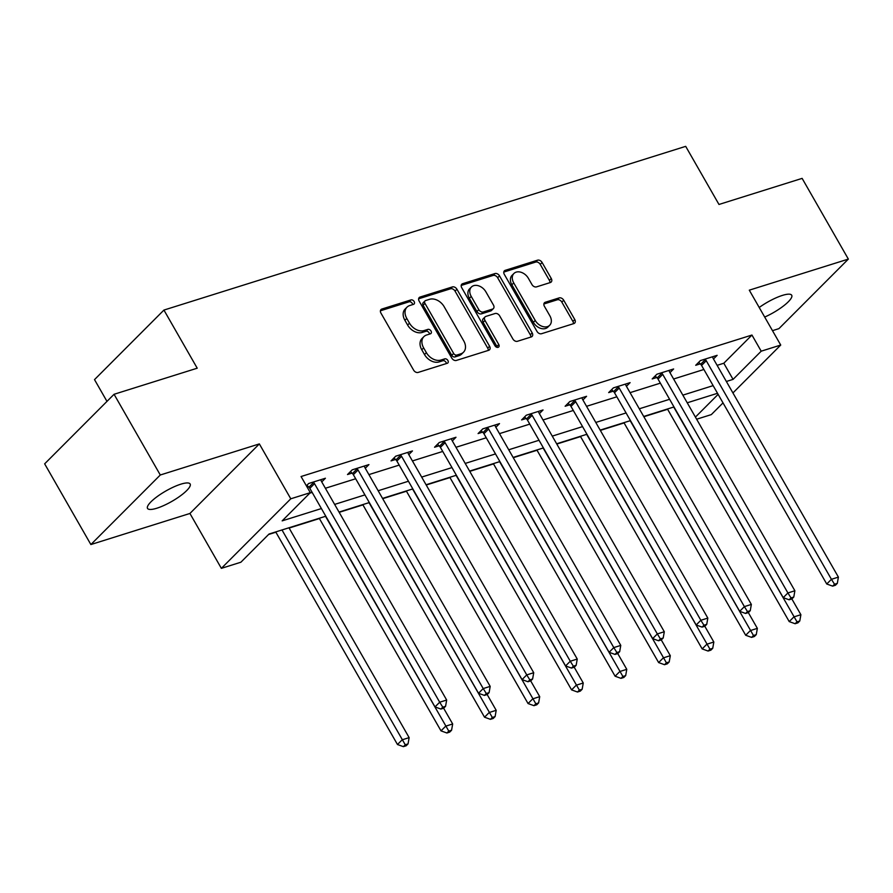 <?xml version="1.0" encoding="UTF-8"?>
<svg xmlns="http://www.w3.org/2000/svg" width="893" height="893" viewBox="0 0 893 893"><rect width="100%" height="100%" fill="white"/><g stroke="black" fill="none" stroke-linecap="round" stroke-linejoin="round"><path stroke-width="1.34" d="M414.14 301.533A2.634 1.898 44.9 0 0 410.959 299.914L381.858 309.045A3.762 2.724 44.9 0 0 381.01 309.558A3.762 2.724 44.9 0 0 380.931 313.075L413.604 370.115A3.762 2.724 44.9 0 0 418.158 372.426L447.248 363.295A2.634 1.898 44.9 0 0 447.851 362.938A2.634 1.898 44.9 0 0 447.895 360.482A2.634 1.898 44.9 0 0 444.714 358.863L440.941 360.046A12.056 8.696 44.9 0 1 426.374 352.657L423.65 347.902A12.056 8.696 44.9 0 1 423.885 336.639A12.056 8.696 44.9 0 1 426.608 335.009L430.37 333.826A2.634 1.898 44.9 0 0 430.973 333.469A2.634 1.898 44.9 0 0 431.018 331.002A2.634 1.898 44.9 0 0 427.836 329.394L424.063 330.566A12.056 8.696 44.9 0 1 409.496 323.177L406.773 318.421A12.056 8.696 44.9 0 1 407.007 307.159A12.056 8.696 44.9 0 1 409.731 305.54L413.492 304.357A2.634 1.898 44.9 0 0 414.095 304A2.634 1.898 44.9 0 0 414.14 301.533M412.644 304.625A2.634 1.898 44.9 0 0 412.265 303.419A2.634 1.898 44.9 0 0 409.083 301.801L380.407 310.797M446.4 363.563A2.634 1.898 44.9 0 0 446.02 362.357A2.634 1.898 44.9 0 0 442.839 360.739L439.066 361.922L440.941 360.046M429.522 334.094A2.634 1.898 44.9 0 0 429.142 332.888A2.634 1.898 44.9 0 0 425.961 331.27L422.188 332.453L424.063 330.566M764.698 317.06A24.557 6.005 150.2 0 0 791.7 295.226A24.557 6.005 150.2 0 0 782.402 295.404A24.557 6.005 150.2 0 0 759.217 307.482M180.844 484.173A24.557 6.005 150.2 0 0 157.425 496.419A24.557 6.005 150.2 0 0 147.524 508.407A24.557 6.005 150.2 0 0 156.822 508.229A24.557 6.005 150.2 0 0 180.241 495.983A24.557 6.005 150.2 0 0 190.142 483.995A24.557 6.005 150.2 0 0 180.844 484.173M550.345 282.534A3.762 2.724 44.9 0 0 551.193 282.021A3.762 2.724 44.9 0 0 551.271 278.504L542.107 262.497A3.762 2.724 44.9 0 0 537.553 260.187L505.237 270.333A3.762 2.724 44.9 0 0 504.389 270.836A3.762 2.724 44.9 0 0 504.311 274.363L536.983 331.403A3.762 2.724 44.9 0 0 541.538 333.714L573.853 323.579A3.762 2.724 44.9 0 0 574.701 323.065A3.762 2.724 44.9 0 0 574.779 319.549L563.706 300.215A3.762 2.724 44.9 0 0 559.152 297.905L545.322 302.247A3.762 2.724 44.9 0 0 544.473 302.749A3.762 2.724 44.9 0 0 544.395 306.277L549.887 315.854A10.08 7.267 44.9 0 1 549.686 325.275A10.08 7.267 44.9 0 1 535.231 320.453L513.732 282.902A10.08 7.267 44.9 0 1 513.921 273.481A10.08 7.267 44.9 0 1 528.377 278.303L531.96 284.566A3.762 2.724 44.9 0 0 536.514 286.876L550.345 282.534M717.124 365.337L723.81 363.239L751.951 335.042L761.204 351.183L780.728 345.055L732.93 392.942M114.07 394.282L160.293 474.998L90.874 544.551L44.65 463.835L114.07 394.282L197.219 368.195L163.932 310.072L685.69 146.352L718.977 204.464L802.126 178.377L848.35 259.093L749.294 290.169L780.728 345.055M90.874 544.551L189.93 513.464L259.35 443.91L160.293 474.998M259.35 443.91L290.783 498.796L310.306 492.668L282.166 520.865L321.391 508.564M751.951 335.042L301.064 476.527L310.306 492.668M456.926 289.232A3.762 2.724 44.9 0 0 452.383 286.921L420.056 297.056A3.762 2.724 44.9 0 0 419.208 297.57A3.762 2.724 44.9 0 0 419.141 301.086L451.802 358.126A3.762 2.724 44.9 0 0 456.356 360.437L488.672 350.302A3.762 2.724 44.9 0 0 489.531 349.788A3.762 2.724 44.9 0 0 489.598 346.272L456.926 289.232L455.05 291.107A3.762 2.724 44.9 0 0 450.496 288.796L418.616 298.809M462.652 283.695L494.968 273.559A3.762 2.724 44.9 0 1 499.522 275.87L532.183 332.91A3.762 2.724 44.9 0 1 532.116 336.427A3.762 2.724 44.9 0 1 531.268 336.94L517.438 341.282A3.762 2.724 44.9 0 1 512.883 338.972L499.634 315.832A3.762 2.724 44.9 0 0 495.079 313.521L485.904 316.401A3.762 2.724 44.9 0 0 485.055 316.915A3.762 2.724 44.9 0 0 484.977 320.431L498.774 344.519A2.634 1.898 44.9 0 1 498.718 346.975A2.634 1.898 44.9 0 1 494.934 345.714L461.726 287.725A3.762 2.724 44.9 0 1 461.793 284.208A3.762 2.724 44.9 0 1 462.652 283.695L461.29 285.057M772.49 330.667L778.93 328.635L848.35 259.093M163.932 310.072L94.513 379.625L106.981 401.392M309.838 493.137L312.148 492.411M325.387 488.259L355.682 478.76M368.909 474.607L399.204 465.097M412.432 460.944L442.727 451.445M455.966 447.293L486.261 437.782M499.488 433.63L529.783 424.119M543.022 419.967L573.306 410.467M586.545 406.315L616.84 396.805M630.067 392.652L660.362 383.153M673.601 379L703.885 369.49M307.181 487.198L308.498 486.785M306.377 485.803L308.665 483.504L325.409 478.246L321.748 481.919M365.27 468.256L368.932 464.594L352.199 469.841L347.5 474.54L352.021 473.123M408.804 454.604L412.466 450.932L395.722 456.189L391.034 460.888L395.543 459.471M452.327 440.941L455.988 437.269L439.244 442.526L434.556 447.226L439.077 445.808M495.861 427.278L499.511 423.617L482.778 428.874L478.079 433.574L482.6 432.156M539.383 413.626L543.044 409.954L526.301 415.212L521.612 419.911L526.122 418.493M582.906 399.964L586.567 396.302L569.823 401.549L565.135 406.248L569.656 404.83M626.44 386.312L630.101 382.639L613.357 387.897L608.669 392.596L613.178 391.179M669.962 372.649L673.623 368.976L656.88 374.234L652.191 378.933L656.712 377.516M713.485 358.986L717.146 355.325L700.402 360.582L695.714 365.282L700.235 363.864M268.57 534.494L275.881 532.206M289.109 528.053L319.404 518.543M339.173 512.336L362.938 504.88M382.695 498.685L406.46 491.228M426.229 485.022L449.983 477.565M469.751 471.359L493.516 463.913M513.274 457.707L537.039 450.251M556.808 444.044L580.562 436.588M600.33 430.393L624.095 422.936M643.864 416.73L667.618 409.273M723.017 402.888L711.319 414.609L696.629 419.219M325.789 516.221L269.039 534.025L240.887 562.222L221.364 568.35L290.783 498.796M189.93 513.464L221.364 568.35M726.366 381.478L733.064 379.38L761.204 351.183M334.629 504.411L364.924 494.901M378.152 490.748L408.447 481.238M421.686 477.085L451.981 467.586M465.208 463.434L495.503 453.923M508.731 449.771L539.026 440.271M552.265 436.119L582.56 426.608M595.787 422.456L626.082 412.946M639.31 408.793L669.605 399.294M682.844 395.141L713.139 385.631M717.525 393.288L687.23 402.799M673.992 406.951L643.708 416.462M630.469 420.614L600.174 430.113M586.947 434.266L556.652 443.776M543.413 447.929L513.118 457.428M499.89 461.581L469.595 471.091M456.368 475.243L426.073 484.754M412.834 488.906L382.539 498.406M369.311 502.558L339.016 512.069M695.413 417.098L718.128 394.349M723.81 363.239L733.064 379.38M407.007 307.159L405.132 309.045A12.056 8.696 44.9 0 0 404.897 320.308L406.773 318.421M422.188 332.453A12.056 8.696 44.9 0 1 407.621 325.063L404.897 320.308M423.885 336.639L422.009 338.514A12.056 8.696 44.9 0 0 421.775 349.777L423.65 347.902M439.066 361.922A12.056 8.696 44.9 0 1 424.499 354.532L421.775 349.777M488.248 350.436A3.762 2.724 44.9 0 0 487.723 348.147L455.05 291.107M425.615 300.55A2.634 1.898 44.9 0 0 425.023 300.908A2.634 1.898 44.9 0 0 424.968 303.374L453.644 353.438A2.634 1.898 44.9 0 0 456.836 355.057L460.799 353.818A12.056 8.696 44.9 0 0 463.523 352.188A12.056 8.696 44.9 0 0 463.757 340.925L444.156 306.701A12.056 8.696 44.9 0 0 429.589 299.3L425.615 300.55M425.023 300.908L423.137 302.783A2.634 1.898 44.9 0 0 423.092 305.25L424.968 303.374M463.523 352.188L461.648 354.063A12.056 8.696 44.9 0 1 458.924 355.693L454.95 356.943A2.634 1.898 44.9 0 1 451.769 355.325L423.092 305.25M461.201 285.436L493.092 275.435L494.968 273.559M530.833 337.074A3.762 2.724 44.9 0 0 530.308 334.786L497.647 277.745A3.762 2.724 44.9 0 0 493.092 275.435M485.055 316.915L483.18 318.79A3.762 2.724 44.9 0 0 483.102 322.306L496.899 346.395L498.774 344.519M497.256 347.388A2.634 1.898 44.9 0 0 496.899 346.395M485.881 291.832A10.08 7.267 44.9 0 0 471.426 287.01A10.08 7.267 44.9 0 0 471.225 296.42L478.804 309.659A3.762 2.724 44.9 0 0 483.359 311.97L492.534 309.09A3.762 2.724 44.9 0 0 493.382 308.576A3.762 2.724 44.9 0 0 493.461 305.06L485.881 291.832M471.426 287.01L469.551 288.885A10.08 7.267 44.9 0 0 469.35 298.307L471.225 296.42M493.382 308.576L491.507 310.463A3.762 2.724 44.9 0 1 490.659 310.965L481.483 313.845A3.762 2.724 44.9 0 1 476.929 311.534L469.35 298.307M513.921 273.481L512.046 275.368A10.08 7.267 44.9 0 0 511.845 284.778L513.732 282.902M549.686 325.275L547.811 327.151A10.08 7.267 44.9 0 1 533.355 322.34L511.845 284.778M573.418 323.712A3.762 2.724 44.9 0 0 572.904 321.424L561.831 302.091A3.762 2.724 44.9 0 0 557.277 299.78L543.882 303.988M549.921 282.668A3.762 2.724 44.9 0 0 549.396 280.38L540.232 264.384A3.762 2.724 44.9 0 0 535.677 262.073L503.797 272.075M275.725 531.927L397.474 744.516L402.163 739.817L409.139 737.629L288.952 527.774M281.987 529.962L405.255 744.773L403.379 746.648L406.17 745.778L408.045 743.891L405.255 744.773M409.139 737.629L408.045 743.891M403.379 746.648L397.474 744.516M314.515 483.649L309.826 488.348L435.003 706.921L439.691 702.222L314.515 483.649A3.84 2.768 44.9 0 0 313.622 482.51L313.186 482.086M442.783 707.178L440.908 709.053L443.698 708.182L445.574 706.296L442.783 707.178L439.691 702.222L446.667 700.034L321.491 481.461A3.84 2.768 44.9 0 1 321 480.188L320.888 479.664M309.826 488.348A3.84 2.768 44.9 0 0 308.933 487.21L306.913 485.256M435.003 706.921L440.908 709.053M445.574 706.296L446.667 700.034M319.248 518.264L441.008 730.865L445.696 726.165L452.673 723.977L443.631 708.194M325.51 516.31L448.788 731.11L446.913 732.997L449.692 732.115L451.579 730.24L448.788 731.11M452.673 723.977L451.579 730.24M446.913 732.997L441.008 730.865M362.781 504.612L484.531 717.202L489.219 712.502L496.195 710.315L487.165 694.542M369.032 502.647L492.311 717.459L490.436 719.334L493.226 718.463L495.102 716.577L492.311 717.459M496.195 710.315L495.102 716.577M490.436 719.334L484.531 717.202M358.037 469.986L353.349 474.685L478.525 693.269L483.213 688.57L358.037 469.986A3.84 2.768 44.9 0 0 357.144 468.847L356.709 468.423M486.305 693.515L484.43 695.401L487.221 694.52L489.096 692.644L486.305 693.515L483.213 688.57L490.19 686.382L365.014 467.798A3.84 2.768 44.9 0 1 364.523 466.537L364.422 466.012M353.349 474.685A3.84 2.768 44.9 0 0 352.456 473.547L350.447 471.604M478.525 693.269L484.43 695.401M489.096 692.644L490.19 686.382M401.571 456.334L396.872 461.034L522.059 679.606L526.747 674.907L401.571 456.334A3.84 2.768 44.9 0 0 400.678 455.196L400.243 454.771M529.839 679.863L527.953 681.739L530.743 680.857L532.619 678.981L529.839 679.863L526.747 674.907L533.724 672.719L408.536 454.146A3.84 2.768 44.9 0 1 408.056 452.874L407.945 452.349M396.872 461.034A3.84 2.768 44.9 0 0 395.979 459.895L393.969 457.942M522.059 679.606L527.953 681.739M532.619 678.981L533.724 672.719M406.304 490.949L528.053 703.55L532.753 698.851L539.718 696.652L530.688 680.879M412.566 488.984L535.833 703.796L533.958 705.671L536.749 704.8L538.624 702.925L535.833 703.796M539.718 696.652L538.624 702.925M533.958 705.671L528.053 703.55M449.826 477.297L571.587 689.887L576.275 685.188L583.252 683L574.21 667.227M456.089 475.333L579.367 690.133L577.492 692.019L580.283 691.137L582.158 689.262L579.367 690.133M583.252 683L582.158 689.262M577.492 692.019L571.587 689.887M493.36 463.634L615.11 676.224L619.798 671.525L626.774 669.337L617.744 653.564M499.611 461.67L622.89 676.481L621.015 678.356L623.805 677.486L625.68 675.599L622.89 676.481M626.774 669.337L625.68 675.599M621.015 678.356L615.11 676.224M445.094 442.671L440.405 447.371L565.582 665.944L570.27 661.244L445.094 442.671A3.84 2.768 44.9 0 0 444.201 441.533L443.765 441.109M573.362 666.2L571.487 668.076L574.277 667.205L576.152 665.318L573.362 666.2L570.27 661.244L577.246 659.056L452.07 440.483A3.84 2.768 44.9 0 1 451.579 439.222L451.467 438.686M440.405 447.371A3.84 2.768 44.9 0 0 439.512 446.232L437.492 444.279M565.582 665.944L571.487 668.076M576.152 665.318L577.246 659.056M488.616 429.02L483.928 433.719L609.104 652.292L613.792 647.592L488.616 429.02A3.84 2.768 44.9 0 0 487.723 427.87L487.288 427.457M616.884 652.537L615.009 654.424L617.8 653.542L619.675 651.667L616.884 652.537L613.792 647.592L620.769 645.405L495.593 426.832A3.84 2.768 44.9 0 1 495.102 425.559L495.001 425.035M483.928 433.719A3.84 2.768 44.9 0 0 483.035 432.569L481.026 430.627M609.104 652.292L615.009 654.424M619.675 651.667L620.769 645.405M532.15 415.357L527.45 420.056L652.638 638.629L657.326 633.93L532.15 415.357A3.84 2.768 44.9 0 0 531.257 414.218L530.822 413.794M660.418 638.886L658.543 640.761L661.322 639.89L663.209 638.004L660.418 638.886L657.326 633.93L664.303 631.742L539.115 413.169A3.84 2.768 44.9 0 1 538.635 411.896L538.524 411.372M527.45 420.056A3.84 2.768 44.9 0 0 526.557 418.917L524.548 416.964M652.638 638.629L658.543 640.761M663.209 638.004L664.303 631.742M536.883 449.972L658.632 662.573L663.332 657.873L670.308 655.685L661.266 639.901M543.145 448.018L666.412 662.818L664.537 664.705L667.328 663.823L669.203 661.947L666.412 662.818M670.308 655.685L669.203 661.947M664.537 664.705L658.632 662.573M575.672 401.694L570.984 406.393L696.16 624.977L700.849 620.278L575.672 401.694A3.84 2.768 44.9 0 0 574.779 400.555L574.344 400.131M703.941 625.223L702.065 627.109L704.856 626.227L706.731 624.352L703.941 625.223L700.849 620.278L707.825 618.09L582.649 399.506A3.84 2.768 44.9 0 1 582.158 398.245L582.057 397.72M570.984 406.393A3.84 2.768 44.9 0 0 570.091 405.255L568.071 403.312M696.16 624.977L702.065 627.109M706.731 624.352L707.825 618.09M580.405 436.32L702.166 648.91L706.854 644.21L713.831 642.022L704.8 626.25M586.668 434.355L709.946 649.166L708.071 651.042L710.861 650.171L712.737 648.285L709.946 649.166M713.831 642.022L712.737 648.285M708.071 651.042L702.166 648.91M619.195 388.042L614.507 392.741L739.683 611.314L744.382 606.615L619.195 388.042A3.84 2.768 44.9 0 0 618.302 386.903L617.867 386.479M747.463 611.571L745.588 613.446L748.379 612.576L750.254 610.689L747.463 611.571L744.382 606.615L751.348 604.427L626.172 385.854A3.84 2.768 44.9 0 1 625.68 384.582L625.58 384.057M614.507 392.741A3.84 2.768 44.9 0 0 613.614 391.603L611.605 389.649M739.683 611.314L745.588 613.446M750.254 610.689L751.348 604.427M623.939 422.657L745.688 635.258L750.377 630.558L757.353 628.359L748.323 612.587M630.19 420.692L753.469 635.503L751.593 637.379L754.384 636.508L756.259 634.633L753.469 635.503M757.353 628.359L756.259 634.633M751.593 637.379L745.688 635.258M662.729 374.379L658.029 379.079L783.217 597.651L787.905 592.952L662.729 374.379A3.84 2.768 44.9 0 0 661.836 373.241L661.4 372.816M790.997 597.908L789.122 599.783L791.912 598.913L793.788 597.037L790.997 597.908L787.905 592.952L794.882 590.764L669.705 372.191A3.84 2.768 44.9 0 1 669.214 370.93L669.103 370.394M658.029 379.079A3.84 2.768 44.9 0 0 657.148 377.94L655.127 375.986M783.217 597.651L789.122 599.783M793.788 597.037L794.882 590.764M667.462 409.005L789.222 621.595L793.91 616.896L800.887 614.708L791.845 598.935M673.724 407.041L796.991 621.841L795.116 623.727L797.907 622.845L799.782 620.97L796.991 621.841M800.887 614.708L799.782 620.97M795.116 623.727L789.222 621.595M706.251 360.727L701.563 365.427L826.739 584L831.428 579.3L706.251 360.727A3.84 2.768 44.9 0 0 705.358 359.578L704.923 359.165M834.52 584.245L832.644 586.132L835.435 585.25L837.31 583.375L834.52 584.245L831.428 579.3L838.404 577.112L713.228 358.539A3.84 2.768 44.9 0 1 712.737 357.267L712.636 356.742M701.563 365.427A3.84 2.768 44.9 0 0 700.67 364.277L698.661 362.335M826.739 584L832.644 586.132M837.31 583.375L838.404 577.112M409.083 301.801L410.959 299.914M442.839 360.739L444.714 358.863M425.961 331.27L427.836 329.394M407.621 325.063L409.496 323.177M424.499 354.532L426.374 352.657M380.496 310.407L381.858 309.045M487.723 348.147L489.598 346.272M418.705 298.418L420.056 297.056M450.496 288.796L452.383 286.921M451.769 355.325L453.644 353.438M454.95 356.943L456.836 355.057M458.924 355.693L460.799 353.818M497.647 277.745L499.522 275.87M530.308 334.786L532.183 332.91M483.102 322.306L484.977 320.431M476.929 311.534L478.804 309.659M481.483 313.845L483.359 311.97M490.659 310.965L492.534 309.09M533.355 322.34L535.231 320.453M543.96 303.609L545.322 302.247M557.277 299.78L559.152 297.905M561.831 302.091L563.706 300.215M572.904 321.424L574.779 319.549M503.875 271.695L505.237 270.333M535.677 262.073L537.553 260.187M540.232 264.384L542.107 262.497M549.396 280.38L551.271 278.504M313.622 482.51L308.933 487.21M357.144 468.847L352.456 473.547M400.678 455.196L395.979 459.895M444.201 441.533L439.512 446.232M487.723 427.87L483.035 432.569M531.257 414.218L526.557 418.917M574.779 400.555L570.091 405.255M618.302 386.903L613.614 391.603M661.836 373.241L657.148 377.94M705.358 359.578L700.67 364.277"/></g></svg>
